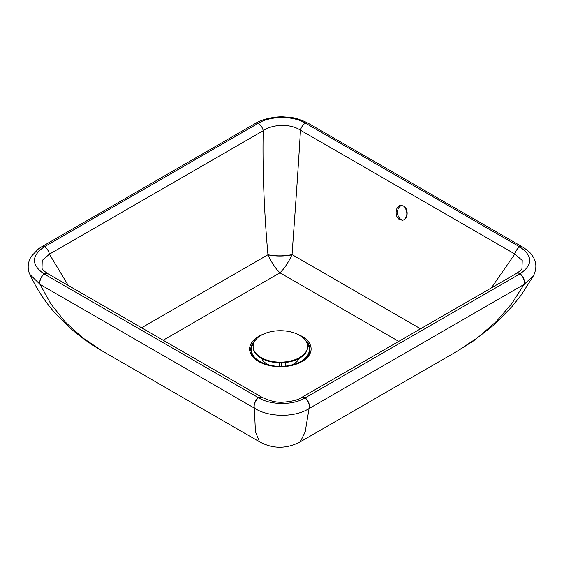 <?xml version="1.0" encoding="UTF-8"?>
<svg xmlns="http://www.w3.org/2000/svg" width="564" height="564" viewBox="0 0 564 564"><rect width="100%" height="100%" fill="white"/><g stroke="black" fill="none" stroke-linecap="round" stroke-linejoin="round"><path stroke-width="0.85" d="M519.634 246.813L305.392 123.121C293.09 115.549 270.403 115.747 258.206 123.297L44.422 246.729A7.713 4.477 -120.2 0 0 41.588 246.849L38.451 248.886L31.189 256.472C26.769 263.931 28.052 270.939 29.913 274.464L40.051 284.397A7.713 4.456 -60 0 1 44.211 274.026L258.509 397.747C270.508 405.234 292.913 405.467 305.025 397.951L520.135 273.759C533.001 264.777 532.888 255.823 519.782 246.905L519.634 246.813A7.713 4.456 -60 0 1 522.426 246.926A7.713 4.456 -60 0 1 522.511 246.983M39.931 284.334A7.713 4.47 -59.8 0 1 44.112 273.97A7.261 4.195 -60 0 1 47.743 273.611C43.95 271.03 42.039 269.218 42.011 268.175L42.237 260.427L49.413 254.152A7.261 4.195 60 0 0 44.422 246.729C31.217 255.781 31.119 264.861 44.112 273.97L44.211 274.026M44.535 246.665A7.713 4.456 -120 0 0 41.722 246.764A7.713 4.456 -120 0 0 41.658 246.806M258.093 123.368A7.713 4.456 -120 0 0 255.28 123.474L41.588 246.849M305.159 397.874A7.713 4.456 -120 0 1 309.22 408.463L524.062 284.425L511.844 303.538L496.355 321.466L477.905 337.519L457.073 351.301L300.337 441.788L305.187 431.827L309.058 408.562C294.739 417.783 268.506 417.416 254.378 408.146L255.407 431.608L259.496 441.788L103.127 351.506L82.837 337.935L65.079 321.825L50.732 303.735L40.051 284.397L254.195 408.033A7.713 4.456 -60 0 1 258.354 397.662M305.491 123.178A7.713 4.456 -60 0 1 308.282 123.29L308.163 123.227A7.713 4.434 -60.2 0 1 308.219 123.262M420.554 328.798L292.039 254.604C294.782 216.477 298.13 170.525 300.464 130.228L514.854 254.004A7.261 4.195 -60 0 1 519.782 246.905A7.713 4.484 -59.8 0 1 522.602 247.032C527.389 250.106 530.449 252.735 531.789 254.907C536.54 261.111 537.118 268.041 533.523 275.69L524.062 284.425A7.713 4.456 -120 0 0 520.001 273.836M457.073 351.301L473.626 340.839L494.036 324.85L512.204 306.4L521.481 294.669L533.523 275.69M259.496 441.788L259.496 441.788C272.906 449.043 286.526 449.043 300.337 441.788M403.239 205.888C408.921 208.236 408.251 220.214 402.217 220.193L399.566 219.558C394.215 216.9 395.427 205.338 400.912 205.395L402.872 205.818C404.677 205.853 408.562 212.529 405.967 217.309C404.557 219.452 403.309 220.418 402.217 220.193L402.217 220.193M401.723 205.437A7.424 5.647 -94.1 0 0 397.507 211.923A7.424 5.647 -94.1 0 0 401.046 219.452A7.424 5.647 -94.1 0 0 402.915 220.073M521.961 268.464L522.229 260.448L514.854 254.004L491.35 287.922M291.94 254.829A27.227 11.668 0 0 1 267.971 254.829C271.714 262.782 275.704 268.774 279.955 272.807C284.207 268.774 288.197 262.782 291.94 254.829L292.039 254.604A27.227 11.59 -0.4 0 1 267.963 254.745L141.585 327.79M255.28 123.474L255.414 123.396A7.713 4.427 -119.8 0 1 258.206 123.297A7.261 4.195 60 0 1 263.198 130.721C272.863 123.89 290.784 123.565 300.464 130.228A7.261 4.195 120 0 1 305.392 123.121A7.713 4.434 -60.2 0 1 308.163 123.227C301.049 119.66 294.979 117.7 289.959 117.347L283.297 116.847C276.367 116.424 262.81 118.651 255.414 123.396L255.414 123.396A7.713 4.427 -119.8 0 0 255.351 123.431M68.251 285.447L49.413 254.152L263.198 130.721C262.309 170.892 264.516 216.95 267.963 254.745M516.476 273.413A7.261 4.195 60 0 1 516.504 273.399L516.504 273.399A7.261 4.195 60 0 1 520.135 273.759A7.713 4.47 -120.3 0 1 524.224 284.341M521.968 268.457C521.862 269.409 520.043 271.051 516.504 273.399L301.395 397.592A7.261 4.195 60 0 1 301.395 397.592A7.261 4.195 60 0 1 301.402 397.592A7.261 4.195 60 0 1 305.025 397.951A7.713 4.434 -119.7 0 1 309.058 408.562M262.147 397.394A7.261 4.195 120 0 0 262.14 397.387L47.743 273.611A7.261 4.195 -60 0 1 47.778 273.632M262.14 397.387A7.261 4.195 120 0 0 262.133 397.387A7.261 4.195 120 0 0 258.509 397.747A7.713 4.434 -60.3 0 0 254.378 408.146M253.758 343.067A28.947 16.716 -0 0 0 266.998 364.499A28.947 16.716 -0 0 0 293.717 364.499A28.947 16.716 -0 0 0 306.957 343.067M261.767 358.528A19.063 11.005 -0 0 0 269.585 365.183M291.13 365.183A19.063 11.005 -0 0 0 298.948 358.528M285.729 366.092L285.729 362.455M279.568 362.758L279.568 366.374M279.483 366.374L279.483 362.758M281.38 362.751L281.38 366.374M274.992 362.455L274.992 366.092M253.13 346.437L253.13 347.043A27.227 15.721 -0 0 0 280.357 362.765A27.227 15.721 -0 0 0 307.584 347.043L307.584 346.437A27.227 15.721 -0 0 0 299.611 335.319A27.227 15.721 -0 0 0 269.937 331.914A27.227 15.721 -0 0 0 253.13 346.437A27.227 15.721 -0 0 0 269.937 360.96A27.227 15.721 -0 0 0 299.611 357.555A27.227 15.721 -0 0 0 307.584 346.437M263.071 334.29A30.752 17.752 0 0 0 256.063 359.853A30.752 17.752 0 0 0 300.69 362.285A30.752 17.752 0 0 0 302.1 336.419A30.752 17.752 0 0 0 297.637 334.29M305.314 340.148A29.582 17.082 180 0 1 296.283 363.709A29.582 17.082 180 0 1 264.431 363.709A29.582 17.082 180 0 1 255.4 340.148M163.151 340.24L279.955 272.807L398.748 341.389M522.602 247.032L308.282 123.29M29.913 274.464C36.893 289.445 45.585 302.642 55.998 314.063L70.803 328.622C80.701 337.202 91.474 344.83 103.127 351.513M296.283 363.709C285.666 367.27 275.049 367.27 264.431 363.709M301.402 397.592C298.25 399.911 292.152 401.441 283.107 402.188C276.938 402.689 269.944 401.089 262.133 397.387"/></g></svg>
